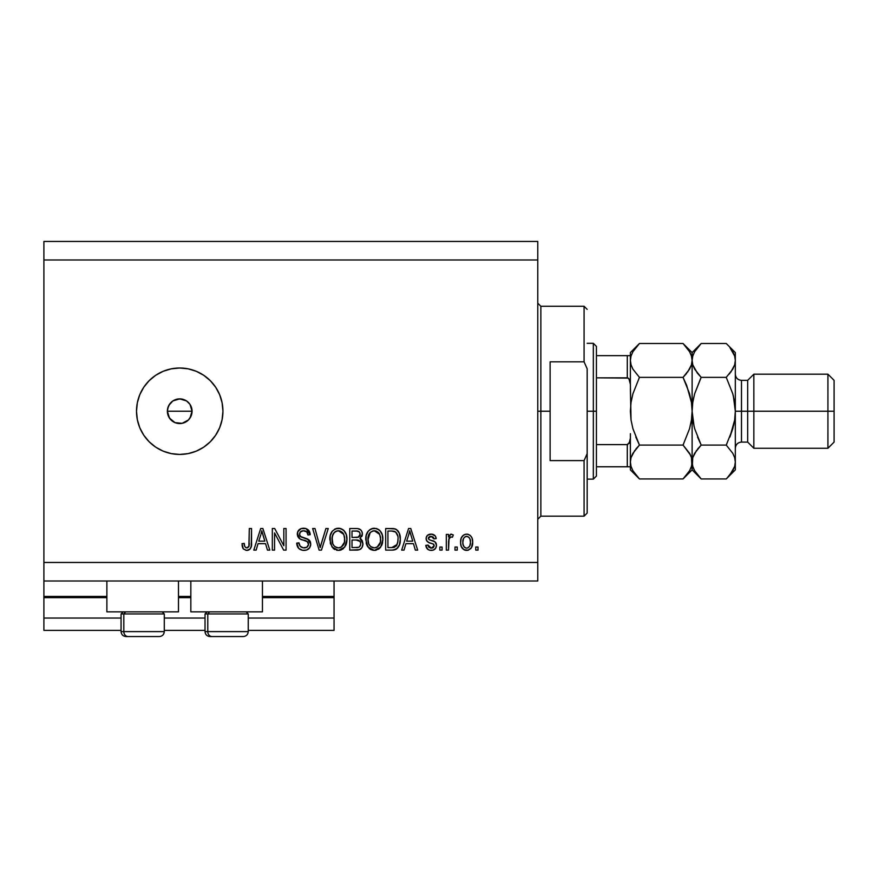<?xml version="1.0" encoding="UTF-8"?>
<svg xmlns="http://www.w3.org/2000/svg" width="878" height="878" viewBox="0 0 878 878"><rect width="100%" height="100%" fill="white"/><g stroke="black" fill="none" stroke-linecap="round" stroke-linejoin="round"><path stroke-width="1.32" d="M334.057 630.382L248.244 630.382L334.057 630.382L334.057 618.035L248.244 618.035L334.057 618.035L334.057 597.655L262.445 597.655L334.057 597.655L334.057 630.382M205.024 630.382L164.285 630.382L205.024 630.382M121.065 630.382L43.9 630.382L121.065 630.382M205.024 618.035L164.285 618.035L205.024 618.035M121.065 618.035L43.9 618.035L43.9 630.382L43.9 618.035L121.065 618.035M190.833 597.655L178.486 597.655L190.833 597.655M43.9 596.513L43.9 597.655L106.875 597.655L43.9 597.655L43.9 618.035L43.9 596.425L106.875 596.425L43.9 596.425L43.9 580.995L43.9 596.425M334.057 596.425L334.057 580.995L334.057 596.425L262.445 596.425L334.057 596.425L334.057 597.655L334.057 596.513M190.833 596.425L178.486 596.425L190.833 596.425M178.486 611.856L178.486 580.995L178.486 611.856L106.875 611.856L106.875 580.995L106.875 611.856L178.475 611.856M262.445 611.856L262.445 580.995L262.445 611.856L190.833 611.856L262.434 611.856M190.833 580.995L190.833 611.856L190.833 580.995M167.885 414.756L167.369 411.222L168.313 406.481L167.369 411.222L169.454 418.082L174.985 422.625L179.716 423.569A12.347 12.347 0 0 1 167.369 411.222A12.347 12.347 0 0 1 179.716 398.875L172.856 400.95L168.85 405.351M179.716 454.431A43.209 43.209 0 0 1 136.507 411.222A43.209 43.209 0 0 1 179.716 368.003L188.144 368.837L196.255 371.295L203.729 375.29L210.27 380.668L215.648 387.209L219.643 394.683L222.101 402.793L222.935 411.222L222.101 419.651L219.643 427.762L215.648 435.225L210.27 441.777L203.729 447.154L196.255 451.149L188.144 453.608L179.716 454.431L171.287 453.608L163.176 451.149L155.702 447.154L149.161 441.777L143.783 435.225L139.789 427.762L137.33 419.651L136.507 411.222L137.33 402.793L139.789 394.683L143.783 387.209L149.161 380.668L155.702 375.29L163.176 371.295L171.287 368.837L179.716 368.003A43.209 43.209 0 0 1 222.935 411.222A43.209 43.209 0 0 1 179.716 454.431M167.61 408.808L169.454 404.352L172.856 400.95L177.312 399.106L182.13 399.106L186.575 400.95L189.977 404.352L191.821 408.819L192.008 412.386M169.454 404.352L170.178 403.386M43.9 241.45L537.775 241.45L537.775 259.976L43.9 259.976L43.9 562.469L537.775 562.469L537.775 259.976L537.775 580.995L43.9 580.995L537.775 580.995L537.775 562.469L43.9 562.469L43.9 580.995L43.9 259.976L537.775 259.976L537.775 241.45L43.9 241.45L43.9 259.976L43.9 241.45M274.562 550.122L274.562 532.924L274.562 550.122L272.323 550.122L272.323 528.512L274.704 528.512L283.824 545.732L283.824 528.512L286.063 528.512L286.063 550.122L283.66 550.122L274.562 532.924L283.66 550.122L286.063 550.122L286.063 528.512L283.824 528.512L283.824 545.732L274.704 528.512L272.323 528.512L272.323 550.122L274.562 550.122L272.323 550.122L272.323 528.512L274.704 528.512M303.953 550.407C308.09 550.286 310.362 548.19 310.757 544.108L309.638 547.795L306.532 550.045L302.515 550.297L298.707 548.399L296.731 543.109L298.97 542.823L300.111 546.116L303.14 547.795L306.751 547.29L308.496 544.579L307.421 541.726L299.925 538.894L297.708 536.381L297.719 531.783L301.165 528.578L306.126 528.633L309.012 530.762L310.197 534.691L307.959 534.965L306.751 531.859L303.261 530.762L300.232 532.09L299.574 534.79L301 536.941L308.826 539.783L310.307 541.715L310.757 544.108L307.432 538.949L300.243 536.403L299.541 534.208C299.826 531.87 301.198 530.718 303.634 530.762C306.312 530.861 307.75 532.266 307.959 534.965L310.197 534.691C309.879 530.586 307.673 528.435 303.558 528.238C299.705 528.38 297.62 530.356 297.291 534.153C297.664 537.545 299.607 539.52 303.119 540.091C306.049 540.299 307.849 541.66 308.518 544.173C308.2 546.665 306.751 547.894 304.15 547.872C300.989 547.674 299.266 545.995 298.97 542.823L296.731 543.109C297.005 547.685 299.409 550.122 303.953 550.407L303.228 550.374M321.107 544.184L325.914 528.512L328.251 528.512L321.447 550.122L319.12 550.122L312.656 528.512L314.972 528.512L320.163 547.598L325.914 528.512L328.251 528.512L325.914 528.512L320.163 547.598L314.972 528.512L312.656 528.512L319.12 550.122L321.447 550.122L319.12 550.122L312.656 528.512L314.972 528.512L319.68 545.644M338.403 550.407L333.267 548.432L330.347 543.482L330.238 535.635L332.323 531.157L335.484 528.775L340.357 528.468L343.946 530.553L346.305 534.647L346.931 540.365L345.8 545.337L342.793 549.068L338.403 550.407L344.758 547.104L346.964 539.344C347.117 533.056 344.275 529.357 338.414 528.238C332.444 529.39 329.579 533.176 329.843 539.608L332.027 547.016L338.403 550.407M374.324 550.407L369.177 548.432L366.269 543.482L366.148 535.635L368.244 531.157L371.405 528.775L376.278 528.468L379.867 530.553L382.226 534.647L382.852 540.365L381.71 545.337L378.703 549.068L374.324 550.407L380.679 547.104L382.874 539.344C383.038 533.056 380.185 529.357 374.335 528.238C368.354 529.39 365.5 533.176 365.764 539.608L367.948 547.016L374.324 550.407M404.012 550.122L405.899 543.669L404.012 550.122L401.674 550.122L408.577 528.512L410.772 528.512L417.676 550.122L415.338 550.122L413.45 543.669L405.899 543.669L413.45 543.669L415.338 550.122L417.676 550.122L410.772 528.512L408.577 528.512L401.674 550.122L404.012 550.122L401.674 550.122L408.577 528.512L410.772 528.512L417.676 550.122L415.338 550.122M478.005 547.038L478.005 550.122L475.755 550.122L475.755 547.038L478.005 547.038L475.755 547.038L475.755 550.122L478.005 550.122L475.755 550.122L475.755 547.038L478.005 547.038L478.005 550.122L478.005 547.038M472.671 542.099L471.442 547.685L468.073 550.232L463.913 549.705L461.257 546.467L460.621 542.977L461.093 538.51L462.772 535.679L465.23 534.296L468.029 534.296L470.454 535.657L472.002 537.973L472.671 542.099C472.858 537.588 470.849 534.921 466.635 534.131C462.377 534.943 460.357 537.654 460.61 542.264C460.379 546.862 462.388 549.573 466.635 550.407C470.959 549.551 472.968 546.785 472.671 542.099M457.24 547.038L457.24 550.122L454.991 550.122L454.991 547.038L457.24 547.038L454.991 547.038L454.991 550.122L457.24 550.122L454.991 550.122L454.991 547.038L457.24 547.038L457.24 550.122L457.24 547.038M449.075 538.346L448.537 550.122L446.298 550.122L446.298 534.406L448.537 534.406L448.537 536.919L450.688 534.197L453.311 534.965L452.466 537.215L450.37 537.029L449.273 537.962L448.537 541.978L448.943 538.763L450.952 536.93L452.466 537.215L453.311 534.965L451.193 534.131L448.537 536.919L448.537 534.406L446.298 534.406L446.298 550.122L448.537 550.122L446.298 550.122L446.298 534.406L448.537 534.406M442.084 547.038L442.084 550.122L439.845 550.122L439.845 547.038L442.084 547.038L439.845 547.038L439.845 550.122L442.084 550.122L439.845 550.122L439.845 547.038L442.084 547.038L442.084 550.122L442.084 547.038M436.476 545.337L435.653 548.278L433.205 550.111L429.638 550.243L427.421 549.046L425.808 545.348L428.058 545.073L429.013 547.334L431.317 548.157L433.337 547.576L434.226 545.721L433.6 544.206L428.64 542.395L426.543 540.541L426.17 537.665L427.542 535.251L431.548 534.142L435.279 535.942L436.19 538.62L433.951 538.894L433.106 537.007L431.153 536.37L429.287 536.743L428.376 538.675L429.287 539.729L435.093 541.913L436.476 545.337C436.223 542.494 434.588 540.881 431.559 540.497L429.046 539.597L428.332 538.291L431.153 536.37L433.951 538.894L436.19 538.62C435.773 535.679 434.072 534.175 431.076 534.131C428.047 534.164 426.39 535.657 426.093 538.609C426.642 541.441 428.475 543.043 431.603 543.427L433.721 544.294L434.226 545.721L431.317 548.157L428.058 545.073L425.808 545.348C426.214 548.552 428.003 550.243 431.164 550.407C434.456 550.286 436.223 548.596 436.476 545.337L436.476 545.337M393.026 550.089L392.06 550.122C397.921 549.233 400.664 545.6 400.28 539.202L399.391 544.942L396.571 548.98L393.026 550.089L385.683 550.122L385.683 528.512L393.509 528.589L396.582 529.588L399.281 533.209L400.28 539.202C400.631 534.603 398.941 531.168 395.21 528.918L385.683 528.512L385.683 550.122L392.06 550.122L385.683 550.122L385.683 528.512M357.072 550.111L356.413 550.122C360.595 550.089 362.768 547.971 362.954 543.778L362.01 547.521L359.618 549.639L349.762 550.122L349.762 528.512L357.598 528.567L360.693 529.851L361.966 531.728L362.362 534.614L359.98 538.477L362.285 540.65L362.954 543.778L359.98 538.477L362.394 533.945C362.076 530.345 360.09 528.534 356.468 528.512L349.762 528.512L349.762 550.122L356.413 550.122L349.762 550.122L349.762 528.512L356.468 528.512M256.135 550.122L258.022 543.669L256.135 550.122L253.797 550.122L260.7 528.512L262.884 528.512L269.787 550.122L267.461 550.122L265.573 543.669L258.022 543.669L265.573 543.669L267.461 550.122L269.787 550.122L262.884 528.512L260.7 528.512L253.797 550.122L256.135 550.122L253.797 550.122L260.7 528.512L262.884 528.512L269.787 550.122L267.461 550.122M243.294 548.882L246.674 550.407L243.294 548.882L242.01 543.669L244.26 543.383L244.655 546.237L245.73 547.631L247.508 547.773L248.88 546.588L249.308 528.512L251.547 528.512L251.218 546.632L250.032 549.057L246.674 550.407C250.362 549.672 251.986 547.268 251.547 543.186L251.547 528.512L249.308 528.512L249.012 546.248L246.773 547.872C244.819 547.224 243.974 545.721 244.26 543.383L242.01 543.669L243.294 548.882L246.191 550.385M169.454 418.082L167.369 411.222L192.062 411.222L191.119 415.942L188.452 419.947L182.13 423.328L174.985 422.625L170.99 419.947L168.313 415.942M186.871 421.286L188.441 419.947M184.446 399.808L186.575 400.95L179.716 398.875A12.347 12.347 0 0 1 192.062 411.222A12.347 12.347 0 0 1 179.716 423.569L177.312 423.328M188.441 402.486L186.575 400.95M191.119 406.492L192.062 411.222L189.977 404.352M191.821 413.626L189.977 418.082L192.062 411.222L167.369 411.222M179.716 423.569L182.119 423.328M172.856 400.95L174.985 399.808M177.312 399.106L179.716 398.875M184.446 422.625L186.575 421.484M466.284 550.385L465.241 550.243M464.517 550.001L463.913 549.694M462.783 548.827L461.905 547.762L462.783 548.838M460.862 545.062L460.665 543.691M460.665 540.848L460.621 541.55M461.433 537.621L463.913 534.823M467.381 534.164L468.007 534.285M468.051 534.296L469.917 535.196M472.002 537.973L472.66 541.408M472.408 539.355L472.605 540.683M472.276 545.677L471.826 546.95M471.453 547.663L470.696 548.662M468.589 550.078L467.359 550.363M461.093 538.51L460.862 539.432M464.78 536.985L463.551 538.466L462.849 542.253C462.585 539.136 463.825 537.182 466.58 536.37C469.412 537.127 470.696 539.092 470.432 542.253L469.971 539.048M470.279 544.239L470.432 542.253C470.696 545.37 469.445 547.334 466.701 548.157L468.237 547.718M464.846 547.576L465.724 548.015L464.122 546.906L462.991 544.217L464.034 546.796M465.724 548.015L466.701 548.157C463.869 547.4 462.585 545.436 462.849 542.253L463.101 544.766M467.568 536.524L465.483 536.579M470.059 539.344L469.236 537.72M469.159 537.621L467.557 536.513M469.006 537.457L468.007 536.699M467.656 548.004L469.719 546.05L470.421 542.747M469.324 546.687L469.719 546.05M469.862 545.743L470.07 545.139M453.311 534.965L452.466 537.215L450.381 537.029M452.466 537.215L450.952 536.93M450.633 536.963L448.757 539.553M448.57 541.166L448.537 541.978L448.57 541.166M448.537 550.122L448.537 541.978M428.223 549.683L426.017 546.368M425.808 545.348L428.058 545.073L428.343 546.292M428.398 546.412L429.013 547.334M430.571 548.091L432.382 548.037M434.215 545.984L433.227 543.998M433.205 543.987L429.946 542.9M429.704 542.813L427.553 541.759M427.114 541.353L426.62 540.683M426.543 540.53L426.203 539.619M426.17 537.665L426.456 536.732M426.917 535.931L427.553 535.251M428.157 534.812L431.076 534.131M432.942 534.384L435.269 535.931M435.74 536.787L436.026 537.687M436.19 538.62L433.951 538.894L433.71 537.896M433.117 537.007L430.198 536.447M429.693 536.568L428.596 537.38M428.398 537.819L428.387 538.697M428.332 538.291L429.287 539.729L428.354 538.488M429.529 539.827L430.407 540.146M430.791 540.266L429.298 539.729M432.47 540.782L434.687 541.638M435.718 542.582L436.059 543.175M436.168 543.46L436.344 544.02M434.983 549.068L434.325 549.584M434.149 549.694L433.238 550.1M433.194 550.111L432.195 550.33M426.51 547.751L426.862 548.366M431.603 543.427L432.152 543.592M409.477 531.805L408.676 534.856L409.675 530.762L412.715 541.144L406.635 541.144L408.676 534.856L406.635 541.144L412.715 541.144L409.675 530.762L409.466 531.838M410.684 534.472L410.454 533.703M391.775 528.512L393.509 528.589M393.75 528.611L395.561 529.05M395.901 529.204L397.723 530.608M398.052 531.003L398.601 531.816M399.183 532.968L400.061 536.151M400.072 536.184L400.225 537.632M400.225 537.676L400.258 538.444M400.28 539.213L400.138 541.66M399.918 543.076L399.699 543.998M399.633 544.217L399.402 544.909M398.052 547.51L397.416 548.267M395.846 549.387L396.527 549.002M395.835 549.398L394.979 549.727M394.924 549.738L394.002 549.957M393.849 549.99L393.059 550.078M399.688 544.009L399.918 543.065M397.756 535.975L395.704 532.057L391.72 531.036L394.782 531.475C397.251 533.341 398.338 535.909 398.03 539.169L397.58 543.186M396.34 545.929L397.174 544.448L391.786 547.598L394.628 547.181M387.933 547.598L387.933 531.036L391.72 531.036L387.933 531.036L387.933 547.598L391.786 547.598L387.933 547.598M396.834 533.462L396.45 532.869M393.882 547.4L396.351 545.918L397.866 541.682M397.723 542.516L398.019 538.62M393.081 547.532L393.739 547.422M366.576 544.437L366.269 543.493M365.852 537.61L365.786 538.609M365.852 537.555L366.148 535.668M366.664 533.901L367.641 531.958M367.695 531.87L368.211 531.179M371.405 528.775L369.451 529.95M372.36 528.468L373.315 528.293M376.267 528.468L377.211 528.775M379.044 529.829L379.845 530.542M380.942 531.914L382.204 534.57M382.643 536.414L382.775 537.391M382.61 542.406L382.413 543.361M381.71 545.337L382.621 542.406M382.259 543.91L381.513 545.754M380.086 547.817L380.679 547.104M379.515 548.41L375.389 550.341M375.246 550.352L376.168 550.199M373.227 550.33L370.714 549.54M370.67 549.518L369.199 548.454M366.96 545.326L367.41 546.193M378.703 549.068L379.439 548.487M382.446 535.448L380.909 531.87M379.944 530.641L378.089 529.204M374.774 530.784L376.036 531.014L372.832 530.938L370.198 532.474L372.832 530.938M379.307 533.626L376.036 531.014L378.242 532.32M370.286 532.386L368.003 539.641C367.662 534.647 369.77 531.695 374.346 530.762L379.691 534.395L380.635 539.279C380.876 544.108 378.769 546.972 374.302 547.872L377.167 547.115L380.361 542.253L379.878 543.899M377.167 547.115L379.285 545.04L380.372 542.176M372.865 547.696L370.922 546.753L374.302 547.872C369.956 547.038 367.86 544.294 368.003 539.641L368.738 543.899L368.014 538.872L368.958 534.274M368.442 535.723L368.705 534.878L368.442 535.723M380.251 536.03L378.813 532.924M380.361 542.253L380.514 537.402L379.505 534M380.492 537.248L380.284 536.173M375.784 547.696L376.475 547.466M368.727 543.877L370.275 546.193M370.351 546.259L369.429 545.172M357.061 528.523L358.685 528.754M359.223 528.929L359.782 529.182M359.859 529.225L360.66 529.818M360.836 529.994L361.418 530.718M361.451 530.751L361.955 531.684M361.977 531.739L362.285 532.803M362.263 535.218L361.802 536.513M360.529 538.093L359.98 538.477M360.693 538.851L361.341 539.355M361.242 548.563L362.427 546.676M361.198 548.596L360.243 549.343M362.932 544.426L362.954 543.778M360.243 545.929L360.693 543.372L360.002 541.386L356.15 540.025C358.948 539.838 360.463 541.089 360.704 543.8C360.463 541.089 358.948 539.838 356.15 540.025L352.012 540.025L356.15 540.025M360.606 544.887L359.124 547.093M360.057 535.284L360.145 534.307L358.18 537.292L352.012 537.49L352.012 531.036L355.689 531.036C358.367 530.696 359.859 531.783 360.145 534.307L359.442 532.046L356.666 531.058M357.697 531.157L352.012 531.036L352.012 537.49L358.718 537.062M358.18 537.292L359.991 535.536M352.012 547.598L352.012 540.025L352.012 547.598L358.641 547.323L352.012 547.598M357.851 547.51L358.641 547.323M355.974 537.49L357.083 537.457M359.047 536.864L360.057 535.262L359.859 532.726M359.442 532.046L358.839 531.519M356.49 531.058L355.689 531.036M329.93 537.555L330.227 535.668M331.785 531.859L332.301 531.179M334.584 529.214L335.484 528.775M336.45 528.468L337.393 528.293M338.908 528.249L339.698 528.336M340.357 528.468L341.29 528.775M343.111 529.818L343.935 530.542M344.505 531.19L346.283 534.581M346.733 536.425L346.865 537.391M346.942 538.357L346.931 540.365M346.854 541.386L346.492 543.35M346.338 543.91L345.592 545.754M343.605 548.399L341.246 549.891M341.147 549.935L339.501 550.33M339.336 550.352L340.247 550.199M337.306 550.33L336.537 550.199M334.748 549.518L333.267 548.443M346.525 535.448L345.8 533.341M344.022 530.641L342.168 529.204M338.864 530.784L340.115 531.014L336.911 530.938L334.288 532.474L335.484 531.519M343.386 533.626L340.115 531.014L342.321 532.32M332.477 535.92L332.093 539.641C331.741 534.647 333.859 531.695 338.436 530.762L343.781 534.395L344.714 539.279C344.966 544.108 342.848 546.972 338.381 547.872L341.246 547.115L344.439 542.253L343.924 543.965M341.246 547.115L343.375 545.04L344.461 542.176M336.943 547.696L335.001 546.753L338.381 547.872C334.046 547.038 331.939 544.294 332.093 539.641L332.828 543.899L332.147 538.104M333.047 534.274L332.224 537.336M336.867 530.96L336.175 531.19M334.364 532.386L332.542 535.679M344.33 536.03L342.892 532.924M344.439 542.253L344.593 537.402L343.594 534M344.571 537.248L344.363 536.173M339.863 547.696L340.565 547.466M332.817 543.877L334.364 546.193M334.43 546.259L333.508 545.172M320.163 547.598L319.921 546.621M321.447 550.122L328.251 528.512L321.447 550.122M302.515 550.297L300.1 549.474M298.685 548.377L297.861 547.312M296.731 543.109L299.036 543.328M299.585 545.315L300.111 546.116M303.14 547.795L304.962 547.828M305.16 547.806L305.753 547.685M306.74 547.301L307.333 546.873M308.408 543.262L308.452 544.931M308.035 542.406L307.421 541.726L308.035 542.406M306.565 541.199L302.032 539.761M300.956 539.377L299.925 538.894L297.313 533.539M297.39 532.957L297.521 532.342M297.719 531.783L298.388 530.586M298.937 529.95L298.037 531.124M299.091 529.796L300.913 528.666M302.954 528.26L304.216 528.26M304.875 528.326L306.104 528.622M306.148 528.633L310.197 534.691L307.959 534.965L307.509 533.001M305.314 530.992L306.685 531.794M304.457 530.806L302.877 530.795M301.253 531.256L300.43 531.87M300.77 531.563L299.837 532.726M299.552 533.824L299.672 535.35M301 536.941L301.867 537.314M304.655 538.082L305.489 538.302M307.432 538.949L308.156 539.322M309.429 540.343L309.901 540.958M309.934 541.013L310.274 541.638M310.329 541.781L310.56 542.461M310.636 545.425L309.649 547.773M309.616 547.828L308.968 548.607M308.782 548.772L307.761 549.518M310.154 534.043L310.077 533.396M309.736 532.134L308.332 529.961M297.708 536.381L299.003 538.225M303.119 540.091L305.774 540.892M307.19 546.994L306.51 547.422M299.376 544.799L299.113 543.822M283.824 528.512L286.063 528.512L286.063 550.122L283.66 550.122M261.095 533.846L261.798 530.762L264.827 541.144L258.758 541.144L260.788 534.856L258.758 541.144L264.827 541.144L262.368 532.99M262.796 534.472L262.577 533.703M261.798 530.762L261.359 532.825M242.921 548.289L242.646 547.685M242.416 547.027L242.065 545.029M242.01 543.669L244.26 543.383L244.293 544.108M244.358 544.821L244.468 545.534M244.479 545.545L244.666 546.237M246.411 547.85L247.223 547.839M248.704 546.873L249.209 545.227M249.176 545.534L249.308 543.35M249.308 528.512L251.547 528.512L251.338 546.017M251.207 546.654L250.932 547.587M251.393 545.655L250.384 548.618M250.032 549.068L249.078 549.815M249.045 549.837L248.43 550.122M247.914 550.276L247.311 550.374M469.697 538.433L469.148 537.61M467.074 536.403L466.097 536.403M462.882 541.287L462.882 543.241M466.207 548.124L467.184 548.124M410.256 532.99L410.103 532.441M409.949 531.881L409.675 530.762M397.932 541.177L398.019 539.838M397.778 536.096L397.635 535.448M395.704 532.057L394.409 531.333M394.035 531.234L391.72 531.036M374.346 530.762L373.578 530.806M370.198 532.474L369.265 533.692M373.578 547.828L375.049 547.828M380.569 540.771L380.514 537.402M356.468 547.598L357.565 547.543M358.893 547.213L360.254 545.907M338.436 530.762L337.668 530.806M334.288 532.474L333.344 533.692M337.657 547.828L339.127 547.828M344.659 540.771L344.593 537.402M164.076 631.611L123.82 631.611L123.82 613.952L125.653 611.856L123.82 613.952L164.285 613.952L123.82 613.952L123.82 631.611A4.939 4.313 90 0 0 128.133 636.55L159.181 636.55M123.172 611.856L121.065 613.952L123.82 613.952L121.065 613.952L121.065 631.611C121.373 634.607 123.019 636.254 126.004 636.55C123.019 636.254 121.373 634.607 121.065 631.611L164.285 631.611C163.977 634.607 162.331 636.254 159.346 636.55C162.331 636.254 163.977 634.607 164.285 631.611L164.285 613.952L162.189 611.856M126.125 636.55L159.291 636.55M128.133 636.55A4.939 4.313 -90 0 1 123.82 631.611M248.035 631.611L207.779 631.611L207.779 613.952L209.612 611.856L207.779 613.952L248.244 613.952L207.779 613.952L207.779 631.611A4.939 4.313 90 0 0 212.092 636.55L243.14 636.55M207.131 611.856L205.024 613.952L207.779 613.952L205.024 613.952L205.024 631.611L248.244 631.611C247.936 634.607 246.29 636.254 243.305 636.55C246.29 636.254 247.936 634.607 248.244 631.611L248.244 613.952L246.147 611.856M210.083 636.55L243.25 636.55M212.092 636.55A4.939 4.313 -90 0 1 207.779 631.611M537.775 303.184L540.859 306.268L540.859 411.222L550.122 411.222L550.122 361.835L584.079 361.835L587.162 368.782L587.162 453.652L584.079 460.61L584.079 516.165L584.079 460.61L550.122 460.61L550.122 411.222L540.859 411.222L540.859 306.268L540.859 411.222L537.775 411.222L540.859 411.222L540.859 516.165L537.775 519.249M584.079 361.835L584.079 306.268L584.079 361.835L587.162 368.782L587.162 513.081L587.162 453.652L584.079 460.61L550.122 460.61L550.122 361.835L584.079 361.835M540.859 411.222L540.859 516.165L540.859 411.222M587.162 479.125L593.33 479.125L593.341 411.222L596.425 411.222L596.425 377.836L596.425 466.778L596.425 411.222L593.341 411.222L593.341 479.125L596.425 476.041L596.425 466.778L596.425 476.041M596.425 346.404L596.425 355.656L596.425 346.404L593.341 343.309L593.341 411.222L587.162 411.222L593.341 411.222L593.33 343.309L587.162 343.309M627.847 355.656L627.287 355.656L627.287 377.836L628.22 378.111L596.425 377.836L596.425 355.656L596.425 377.836L627.287 377.836L628.944 378.769L630.382 384.312L631.03 419.98L630.382 411.222L631.03 402.431L632.917 393.772L631.03 402.431L632.917 393.772L639.447 377.364L632.928 369.177L631.052 364.875L630.382 360.43L631.03 364.809L630.382 360.43L631.03 356.051L632.895 351.738L639.447 343.496L683.04 343.496L639.447 343.496L638.591 344.374M627.847 444.509L627.287 444.608L627.287 466.778L596.425 466.778L630.349 466.778L630.382 438.133L629.142 443.39M628.22 466.778L627.287 466.778L627.287 444.608L596.425 444.608L627.287 444.608L629.822 441.952L630.382 438.133L630.382 469.873L639.447 478.938L632.928 470.762L631.052 466.459L630.382 462.015L631.03 457.625L632.895 453.311L639.447 445.08L683.04 445.08L689.559 453.267L691.436 457.559L692.105 462.015L691.458 466.394L689.592 470.707L683.04 478.938L639.447 478.938L683.04 478.938L683.852 478.104M630.25 466.778L628.933 466.778L630.382 466.778L630.382 469.862M627.287 355.656L596.425 355.656L630.349 355.656L627.287 355.656L627.287 377.836M630.371 384.312L630.382 355.656L630.382 384.312L629.833 380.503L628.22 378.111M630.382 360.189L631.03 356.051L632.895 351.738L639.447 343.496L630.382 352.572L630.349 355.656M753.84 448.263L753.851 411.222L747.672 411.222L747.672 442.084L747.672 411.222L735.325 411.222L735.325 469.862M827.921 448.263L827.932 411.222L827.932 448.263L834.1 442.084L834.1 411.222L753.851 411.222L753.851 448.263L747.672 442.084L741.493 442.084C737.75 442.457 735.698 444.52 735.325 448.263M735.325 360.671L734.677 364.809L732.801 369.122L726.249 377.364L732.779 393.772L734.666 402.376L735.325 411.222L735.325 352.572L735.325 411.222L741.493 411.222L741.493 380.35L741.493 442.084L741.493 411.222L747.672 411.222L747.672 380.35L747.672 411.222L827.932 411.222L827.921 374.182M630.382 462.015L631.052 466.459L630.382 462.015L631.03 457.625L634.882 450.293M691.436 466.459L689.592 470.707L683.04 478.938L692.116 469.873L691.447 457.592L692.105 462.015L692.116 411.222L691.458 402.453L692.116 411.222L691.458 419.98L689.57 428.673L691.458 420.013L689.57 428.673L683.04 445.08L639.447 445.08L635.804 449.108L639.447 445.08L635.793 437.003L639.447 445.08L635.804 449.108M690.635 455.397L689.57 453.289L691.436 457.559L692.116 462.015L691.458 466.394M683.841 344.319L689.559 351.683L691.436 355.985L692.116 360.43L692.105 411.222L691.458 419.98L689.57 428.673L683.04 445.08L690.492 455.067M632.917 428.673L631.03 420.013L632.917 428.673L639.447 445.08L633.016 429.013M692.105 360.671L692.116 352.572L683.04 343.496L689.559 351.683L691.436 355.985L692.105 360.43L691.458 364.809L689.592 369.122L683.04 377.364L639.447 377.364L683.04 377.364L686.684 373.326L683.04 377.364L689.471 393.432M630.382 388.778L631.03 420.013L630.382 411.222L631.03 402.453L632.917 393.772L639.447 377.364L632.928 369.177L631.03 364.809L630.382 360.43M692.116 360.189L691.458 364.809L687.606 372.151M697.308 373.04L692.786 364.875L691.447 356.007M689.57 393.772L691.458 402.431L686.695 385.431M692.105 360.43L692.105 352.572M690.459 353.428L689.504 351.595M692.105 469.873L692.764 457.625L694.63 453.311L701.182 445.08L694.652 428.673L692.775 420.068L692.116 411.222L692.116 360.43L692.764 356.051L692.116 360.43L691.458 356.051M686.135 373.995L686.684 373.337M686.684 385.409L683.04 377.364M683.04 445.08L683.611 443.906M684.181 477.764L686.684 474.91M638.295 344.681L635.573 347.82M639.447 377.364L638.877 378.528M638.569 478.038L632.928 470.762L631.052 466.459M632.028 469.017L633.005 470.882M630.382 433.666L630.382 438.133M630.382 352.572L630.382 355.656M694.114 426.664L692.116 411.222L692.116 462.015L692.786 466.459L692.116 462.015L692.764 457.625L696.616 450.293M700.381 478.126L694.663 470.762L692.786 466.459L692.116 462.015M693.763 469.017L694.717 470.838M694.652 428.673L701.182 445.08L697.527 437.014L701.182 445.08L697.538 449.108M692.764 420.002L692.116 411.222L692.764 402.442L692.116 411.222L692.775 420.035M693.829 396.944L692.764 402.409M692.775 402.376L694.641 393.805L700.611 378.528M700.029 344.681L697.308 347.82M727.061 344.319L726.249 343.496L701.182 343.496L694.63 351.738L692.764 356.051L694.63 351.738L700.326 344.374M694.641 393.805L701.182 377.364L694.663 369.177L692.764 364.809L692.116 360.43M727.401 477.764L729.903 474.91L726.249 478.938L701.182 478.938L726.249 478.938L735.325 469.873L735.325 411.222L734.666 420.002L732.79 428.64L726.249 445.08L732.768 453.267L734.656 457.559L735.325 462.015L734.677 466.394L732.801 470.707L727.072 478.104M734.656 466.459L729.914 474.899M735.325 462.026L734.666 457.592L735.325 462.015L734.677 466.394M733.613 425.49L734.666 420.035L729.892 437.035L732.79 428.651M733.35 395.879L735.325 411.222L734.666 402.409L735.325 411.222L734.666 420.068L732.779 428.673L726.249 445.08L701.182 445.08L726.249 445.08L726.83 443.906M730.814 372.151L734.677 364.809L735.325 360.43L734.656 355.985L735.325 360.43M729.355 373.995L729.903 373.326M726.249 377.364L701.182 377.364L726.249 377.364L732.79 393.794M733.679 353.428L732.724 351.595M732.768 351.683L734.656 355.985L729.903 347.534L732.768 351.683M692.116 352.572L701.182 343.496L726.249 343.496L735.325 352.572M726.249 445.08L732.768 453.267L734.656 457.559L735.325 462.015M692.116 469.873L701.182 478.938L694.663 470.762L692.786 466.459M701.182 377.364L697.538 373.326M834.1 442.084L834.1 380.35L834.1 411.222L827.932 411.222L827.932 374.182L753.851 374.182L753.851 411.222L753.84 374.182M205.024 631.611C205.331 634.607 206.978 636.254 209.963 636.55C206.978 636.254 205.331 634.607 205.024 631.611M587.162 513.081L584.079 516.165L540.859 516.165M540.859 306.268L584.079 306.268L587.162 309.363M753.851 374.182L747.672 380.35L741.493 380.35C737.75 379.976 735.698 377.924 735.325 374.182M753.851 448.263L827.932 448.263M827.932 374.182L834.1 380.35"/></g></svg>
